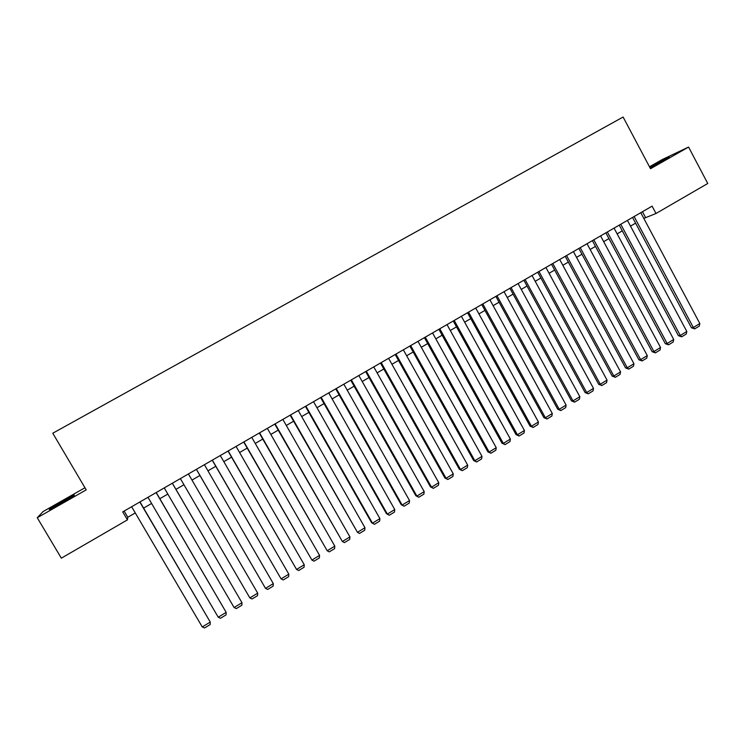 <?xml version="1.0" encoding="UTF-8"?>
<svg xmlns="http://www.w3.org/2000/svg" width="745" height="745" viewBox="0 0 745 745"><rect width="100%" height="100%" fill="white"/><g stroke="black" fill="none" stroke-linecap="round" stroke-linejoin="round"><path stroke-width="1.12" d="M60.885 503.434C71.371 497.381 75.767 494.606 74.053 495.108L62.803 501.143C52.355 507.168 47.95 509.953 49.58 509.506L60.885 503.434M650.05 167.849L669.224 156.897L649.789 167.355M84.967 487.752L43.07 511.573L37.25 517.738L61.341 558.173L127.432 519.87L127.777 517.272L135.273 512.933M37.25 517.738L86.215 489.875L52.765 433.227L623.099 117.03L650.515 168.724L688.576 147.063L662.054 159.644L649.491 166.796M643.801 218.406L656 213.489L652.099 206.151L122.729 511.88L127.432 519.87M688.576 147.063L707.75 183.484L656 213.489M143.617 508.099L151.608 503.471M159.84 498.703L167.83 494.075M175.95 489.372L183.959 484.734M191.977 480.087L199.93 475.487M207.948 470.84L215.789 466.305M223.817 461.649L231.546 457.179M239.583 452.522L247.2 448.108M255.256 443.443L262.762 439.094M270.826 434.428L278.23 430.135M286.294 425.469L293.595 421.242M301.669 416.567L308.868 412.395M316.942 407.711L324.038 403.604M332.13 398.92L339.124 394.869M347.217 390.184L354.117 386.189M362.219 381.496L369.008 377.557M377.119 372.863L383.815 368.989M391.935 364.286L398.528 360.459M406.649 355.756L413.158 351.994M421.288 347.282L427.695 343.575M435.825 338.863L442.139 335.203M450.278 330.491L456.499 326.887M464.647 322.166L470.775 318.618M478.923 313.896L484.967 310.404M493.125 305.673L499.066 302.228M507.233 297.506L513.091 294.117M521.258 289.386L527.022 286.043M535.199 281.312L540.879 278.015M549.056 273.285L554.653 270.044M562.829 265.304L568.342 262.11M576.528 257.37L581.957 254.231M590.142 249.491L595.488 246.39M603.673 241.65L608.935 238.605M617.13 233.856L622.308 230.857M630.503 226.108L635.606 223.155M642.46 211.72L645.496 217.428M124.126 511.07L127.777 517.272M640.765 212.698L699.834 323.544L693.334 327.511L691.453 327.772L694.731 328.852L693.334 327.511L634.116 216.534M632.552 217.438L691.453 327.772M699.834 323.544L699.285 326.077L694.731 328.852M627.448 220.39L686.816 331.488L680.269 335.474L678.434 335.716L681.694 336.805L680.269 335.474L620.762 224.245M619.244 225.13L678.434 335.716M686.816 331.488L686.266 334.021L681.694 336.805M614.057 228.119L673.713 339.469L667.138 343.482L665.332 343.696L668.582 344.814L667.138 343.482L607.333 232.002M605.853 232.859L665.332 343.696M673.713 339.469L673.182 342.002L668.582 344.814M600.582 235.904L660.536 347.505L653.924 351.538L652.164 351.724L655.386 352.86L653.924 351.538L593.821 239.806M592.387 240.635L652.164 351.724M660.536 347.505L660.014 350.038L655.386 352.86M587.041 243.727L647.284 355.589L640.625 359.639L638.912 359.807L642.125 360.953L640.625 359.639L580.234 247.657M578.846 248.458L638.912 359.807M647.284 355.589L646.772 358.122L642.125 360.953M573.408 251.596L633.958 363.718L627.262 367.797L625.586 367.928L628.771 369.101L627.262 367.797L566.563 255.554M565.213 256.327L625.586 367.928M633.958 363.718L633.455 366.242L628.771 369.101M559.7 259.521L620.548 371.895L613.815 375.992L612.176 376.104L615.351 377.296L613.815 375.992L552.809 263.497M551.514 264.242L612.176 376.104M620.548 371.895L620.054 374.418L615.351 377.296M545.908 267.483L607.054 380.118L600.284 384.243L598.691 384.318L601.848 385.538L600.284 384.243L538.98 271.478M537.722 272.204L598.691 384.318M607.054 380.118L606.579 382.641L601.848 385.538M532.032 275.492L593.495 388.387L586.678 392.541L585.123 392.587L588.261 393.826L586.678 392.541L525.067 279.515M523.856 280.222L585.123 392.587M593.495 388.387L593.029 390.92L588.261 393.826M518.073 283.556L579.843 396.713L572.989 400.885L571.48 400.903L574.6 402.16L572.989 400.885L511.061 287.607M509.897 288.278L571.48 400.903M579.843 396.713L579.396 399.236L574.6 402.16M504.03 291.668L566.116 405.084L559.216 409.284L557.754 409.275L560.855 410.551L559.216 409.284L496.98 295.737M495.863 296.38L557.754 409.275M566.116 405.084L565.679 407.608L560.855 410.551M489.912 299.825L552.306 413.503L545.368 417.731L543.943 417.694L547.026 418.988L545.368 417.731L482.816 303.923M481.745 304.537L543.943 417.694M552.306 413.503L551.877 416.027L547.026 418.988M475.701 308.03L538.411 421.977L531.436 426.224L530.058 426.159L533.122 427.472L531.436 426.224L468.558 312.155M467.534 312.742L530.058 426.159M538.411 421.977L537.992 424.501L533.122 427.472M461.397 316.29L524.433 430.498L517.412 434.773L516.08 434.67L519.125 436.011L517.412 434.773L454.217 320.434M453.249 320.993L516.08 434.67M524.433 430.498L524.033 433.022L519.125 436.011M447.019 324.596L510.372 439.066L503.313 443.377L502.028 443.247L505.045 444.607L503.313 443.377L439.792 328.769M438.87 329.299L502.028 443.247M510.372 439.066L509.98 441.589L505.045 444.607M432.547 332.95L496.226 447.698L489.12 452.029L487.882 451.861L490.881 453.249L489.12 452.029L425.274 337.15M424.399 337.653L487.882 451.861M496.226 447.698L495.853 450.222L490.881 453.249M417.982 341.359L481.996 456.368L474.844 460.727L473.662 460.531L476.632 461.947L474.844 460.727L410.672 345.587M409.852 346.062L473.662 460.531M481.996 456.368L481.633 458.892L476.632 461.947M403.334 349.824L467.683 465.103L460.485 469.49L459.348 469.257L462.3 470.691L460.485 469.49L395.977 354.071M395.204 354.518L459.348 469.257M467.683 465.103L467.329 467.627L462.3 470.691M388.601 358.336L453.277 473.885L446.041 478.299L444.942 478.039L447.875 479.491L446.041 478.299L381.198 362.61M380.471 363.029L444.942 478.039M453.277 473.885L452.941 476.409L447.875 479.491M373.767 366.894L438.777 482.723L431.504 487.165L430.461 486.867L433.367 488.347L431.504 487.165L366.317 371.196M365.655 371.587L430.461 486.867M438.777 482.723L438.46 485.237L433.367 488.347M358.848 375.517L424.203 491.616L416.874 496.077L415.878 495.751L418.774 497.26L416.874 496.077L351.351 379.848M350.737 380.201L415.878 495.751M424.203 491.616L423.886 494.131L418.774 497.26M343.836 384.187L409.526 500.556L402.16 505.054L401.22 504.691L404.079 506.218L402.16 505.054L336.293 388.545M335.734 388.862L401.22 504.691M409.526 500.556L409.238 503.08L404.079 506.218M328.731 392.913L394.766 509.561L387.353 514.078L386.459 513.687L389.3 515.242L387.353 514.078L321.142 397.29M320.629 397.588L386.459 513.687M394.766 509.561L394.487 512.076L389.3 515.242M313.524 401.685L379.913 518.613L372.453 523.167L371.615 522.739L374.437 524.312L372.453 523.167L305.888 406.099M305.431 406.36L371.615 522.739M379.913 518.613L379.652 521.128L374.437 524.312M298.233 410.523L364.966 527.73L357.46 532.312L290.15 415.188M290.541 414.965L357.46 532.312L359.472 533.448L364.715 530.244L364.966 527.73M282.839 419.416L349.936 536.903L342.374 541.503L274.765 424.082M275.101 423.877L342.374 541.503L344.413 542.63L349.694 539.408L349.936 536.903M267.343 428.356L334.803 546.122L327.195 550.76L259.279 433.022M259.567 432.854L327.195 550.76L329.262 551.877L334.579 548.637L334.803 546.122M251.754 437.362L319.577 555.407L311.922 560.072L243.699 442.018M243.932 441.887L311.922 560.072L314.017 561.181L319.363 557.921L319.577 555.407M236.072 446.423L304.249 564.757L296.557 569.45L228.026 451.07M228.194 450.976L296.557 569.45L298.68 570.54L304.062 567.262L304.249 564.757M220.287 455.54L288.827 574.153L281.089 578.874L212.241 460.187M212.353 460.121L281.089 578.874L283.24 579.964L288.66 576.658L288.827 574.153M204.4 464.712L273.313 583.614L265.518 588.373L196.363 469.35M196.419 469.322L265.518 588.373L267.706 589.444L273.154 586.119L273.313 583.614M188.41 473.95L257.705 593.141L249.854 597.918L180.374 478.588M257.705 593.141L257.556 595.637L252.071 598.98L249.854 597.918M172.319 483.244L241.985 602.724L172.365 483.216M164.235 487.91L234.088 607.529L241.985 602.724L241.855 605.219L236.342 608.581L234.088 607.529M156.124 492.594L226.173 612.362L156.226 492.538M147.985 497.297L218.229 617.205L226.173 612.362L226.061 614.858L220.511 618.248L218.229 617.205M139.818 502.009L210.258 622.066L139.995 501.916M131.632 506.74L202.258 626.945L210.258 622.066L210.165 624.561L204.577 627.97L202.258 626.945"/></g></svg>
